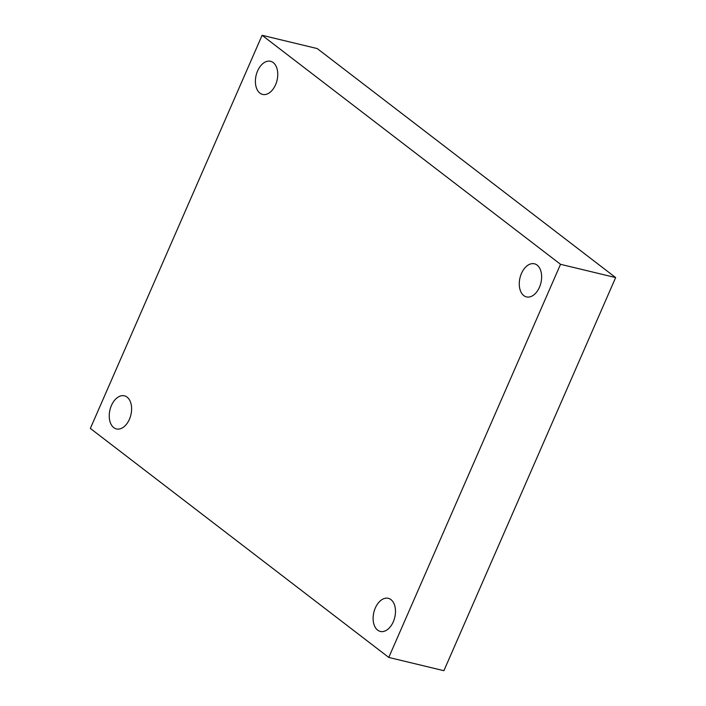 <?xml version="1.0" encoding="UTF-8"?>
<svg xmlns="http://www.w3.org/2000/svg" width="706" height="706" viewBox="0 0 706 706"><rect width="100%" height="100%" fill="white"/><g stroke="black" fill="none" stroke-linecap="round" stroke-linejoin="round"><path stroke-width="1.06" d="M388.777 657.436L90.35 428.427L262.102 35.3L560.529 264.309L388.777 657.436L443.897 670.7L615.65 277.573L560.529 264.309M615.65 277.573L317.223 48.564L262.102 35.3M539.446 287.263A17.032 10.766 103.5 0 1 526.473 296.908A17.032 10.766 103.5 0 1 521.46 273.451A17.032 10.766 103.5 0 1 534.433 263.797A17.032 10.766 103.5 0 1 539.446 287.263M275.569 84.764A17.032 10.766 103.5 0 1 262.597 94.41A17.032 10.766 103.5 0 1 257.584 70.953A17.032 10.766 103.5 0 1 270.557 61.298A17.032 10.766 103.5 0 1 275.569 84.764M129.419 419.285A17.032 10.766 103.5 0 1 116.446 428.939A17.032 10.766 103.5 0 1 111.433 405.482A17.032 10.766 103.5 0 1 124.406 395.828A17.032 10.766 103.5 0 1 129.419 419.285M393.295 621.783A17.032 10.766 103.5 0 1 380.322 631.438A17.032 10.766 103.5 0 1 375.31 607.981A17.032 10.766 103.5 0 1 388.282 598.326A17.032 10.766 103.5 0 1 393.295 621.783"/></g></svg>
